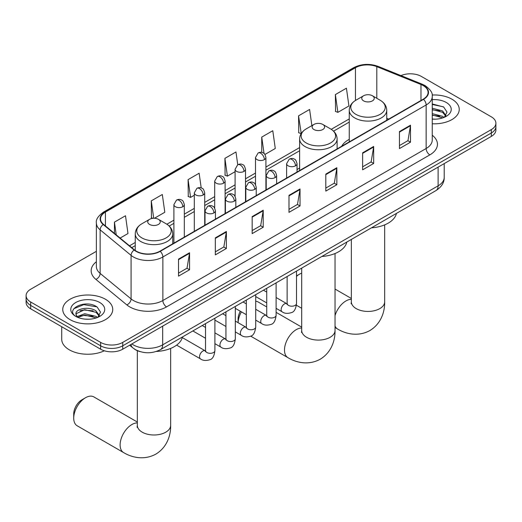 <?xml version="1.0" encoding="UTF-8"?>
<svg xmlns="http://www.w3.org/2000/svg" width="522" height="522" viewBox="0 0 522 522"><rect width="100%" height="100%" fill="white"/><g stroke="black" fill="none" stroke-linecap="round" stroke-linejoin="round"><path stroke-width="0.78" d="M299.621 168.006A27.601 15.934 0 0 0 297.031 169.598M349.257 139.348A27.601 15.934 0 0 0 341.682 146.258M140.32 351.697A15.621 9.018 180 0 1 134.01 348.742M96.374 251.317L30.674 289.247A15.621 9.018 0 0 0 26.1 295.628L26.1 302.427A15.621 9.018 0 0 0 30.674 308.809L100.635 349.198A15.621 9.018 0 0 0 122.729 349.198L491.326 136.392A15.621 9.018 0 0 0 495.9 130.017L495.9 126.618A15.621 9.018 0 0 1 491.326 132.993A15.621 9.018 0 0 0 495.9 126.618L495.9 123.212A15.621 9.018 0 0 0 491.326 116.837L421.365 76.44A15.621 9.018 0 0 0 400.942 75.605M26.1 295.628A15.621 9.018 0 0 0 30.674 302.003L100.635 342.399A15.621 9.018 0 0 0 122.729 342.399L122.729 345.799L491.326 132.993L122.729 345.799A15.621 9.018 0 0 1 100.635 345.799A15.621 9.018 0 0 0 122.729 345.799L122.729 349.198M30.674 302.003L30.674 305.403L100.635 345.799L30.674 305.403A15.621 9.018 0 0 1 26.1 299.028A15.621 9.018 0 0 0 30.674 305.403L30.674 308.809M451.921 99.193A24.997 14.433 0 0 0 432.151 95.017A24.997 14.433 0 0 1 451.921 99.193A24.997 14.433 0 0 1 459.243 109.398A24.997 14.433 0 0 0 451.921 99.193M105.424 299.243A24.997 14.433 0 0 0 78.183 296.111A24.997 14.433 0 0 0 62.757 309.442A24.997 14.433 0 0 0 70.079 319.647A24.997 14.433 0 0 0 97.314 322.779A24.997 14.433 0 0 0 112.745 309.442A24.997 14.433 0 0 0 105.424 299.243A24.997 14.433 0 0 0 78.183 296.111A24.997 14.433 0 0 0 62.757 309.442A24.997 14.433 0 0 0 70.079 319.647A24.997 14.433 0 0 0 97.314 322.779A24.997 14.433 0 0 0 112.745 309.442A24.997 14.433 0 0 0 105.424 299.243M423.205 85.582A16.665 9.618 180 0 1 428.086 92.387A16.665 9.618 180 0 1 423.205 99.193L159.921 251.193A16.665 9.618 180 0 1 134.487 249.907L103.552 224.401A16.665 9.618 180 0 1 100.537 218.881A16.665 9.618 180 0 1 105.418 212.082L355.456 67.723A16.665 9.618 180 0 1 376.799 66.646L420.98 84.505A16.665 9.618 180 0 1 423.205 85.582M423.499 85.412A17.082 9.859 0 0 0 421.215 84.31L377.034 66.451A17.082 9.859 0 0 0 355.162 67.553L105.124 211.912A17.082 9.859 0 0 0 103.212 224.538L134.147 250.045A17.082 9.859 0 0 0 160.215 251.363L423.499 99.363A17.082 9.859 0 0 0 423.499 85.412M178.517 259.121L178.517 276.131L189.564 269.757L189.564 252.746L178.517 259.121M178.517 273.117L187.026 268.204L189.519 253.314A4.163 2.408 -120 0 0 189.564 252.746M186.954 268.243L189.564 269.757M215.338 237.862L215.338 254.873L226.385 248.492L226.385 231.487L215.338 237.862M215.338 251.852L223.847 246.945L226.339 232.049A4.163 2.408 -120 0 0 226.385 231.487M223.775 246.984L226.385 248.492M252.165 216.604L252.165 233.615L263.212 227.233L263.212 210.229L252.165 216.604M252.165 230.593L260.674 225.68L263.166 210.79A4.163 2.408 -120 0 0 263.212 210.229M260.595 225.726L263.212 227.233M399.454 131.57L399.454 148.574L410.501 142.199L410.501 125.189L399.454 131.57M399.454 145.56L407.963 140.646L410.455 125.756A4.163 2.408 -120 0 0 410.501 125.189M407.884 140.692L410.501 142.199M362.627 152.829L362.627 169.833L373.674 163.458L373.674 146.447L362.627 152.829M362.627 166.818L371.135 161.905L373.635 147.015A4.163 2.408 -120 0 0 373.674 146.447M371.064 161.95L373.674 163.458M325.806 174.087L325.806 191.098L336.853 184.716L336.853 167.712L325.806 174.087M325.806 188.077L334.315 183.163L336.807 168.273A4.163 2.408 -120 0 0 336.853 167.712M334.243 183.209L336.853 184.716M288.986 195.345L288.986 212.356L300.033 205.975L300.033 188.971L288.986 195.345M288.986 209.335L297.494 204.422L299.987 189.532A4.163 2.408 -120 0 0 300.033 188.971M297.416 204.467L300.033 205.975M432.249 123.779A24.997 14.433 0 0 0 459.243 109.398A24.997 14.433 0 0 1 432.249 123.779M122.729 342.399L491.326 129.593A15.621 9.018 0 0 0 495.9 123.212M154.401 218.274L164.808 212.265L162.316 194.497L151.269 200.872L151.445 217.778M120.125 238.065L127.988 233.523L125.495 215.756L114.448 222.131L114.448 233.386M264.935 154.46L275.277 148.489L272.784 130.715L261.737 137.097L261.737 152.398M311.875 125.626L309.605 109.457L298.558 115.838L298.734 132.745M335.378 94.58L337.878 112.347L348.924 105.973L346.425 88.198L335.378 94.58L335.561 111.48M201.198 187.913L199.136 173.239L188.09 179.614L188.272 196.52M237.751 164.743L235.964 151.98L224.917 158.355L225.093 175.262M224.917 158.355L227.409 176.123L235.096 171.686M227.409 176.123L224.917 175.196M261.737 137.097L264.041 153.501M298.558 115.838L301.233 133.501M301.05 133.606L298.558 132.673M337.878 112.347L335.378 111.414M188.09 179.614L190.582 197.388L194.301 195.241M190.582 197.388L188.09 196.455M152.907 218.327L151.269 217.713M151.269 200.872L153.709 218.274M114.448 222.131L116.23 234.854M432.249 119.016L435.355 119.173M432.249 113.62L442.571 116.334L443.948 117.437M432.249 114.97L442.819 117.855M432.249 108.217L442.571 110.938L445.951 115.61M432.249 109.568L442.571 112.289L445.684 115.956M432.249 119.127A16.978 9.801 0 0 0 446.251 116.328A16.978 9.801 0 0 0 446.251 102.462A16.978 9.801 0 0 0 432.249 99.663M444.352 117.274L447.008 112.054L443.648 106.984L432.249 103.95M432.249 104.472L443.413 106.827M432.249 109.874L439.654 110.801M432.249 115.271L439.654 116.197M301.703 273.15A16.665 9.618 120 0 0 299.517 274.18L296.509 275.916L299.517 274.18A16.665 9.618 120 0 0 296.509 276.366M363.586 100.87A6.251 3.608 0 0 0 372.427 100.87A6.251 3.608 0 0 0 372.427 95.767L380.186 100.25A17.219 9.944 0 0 1 380.186 114.311A17.219 9.944 0 0 1 355.828 114.311A17.219 9.944 0 0 1 355.828 100.25C351.587 102.769 349.401 106.11 349.257 110.286A18.746 10.825 0 0 0 354.751 117.939A18.746 10.825 0 0 0 375.181 120.282A18.746 10.825 0 0 0 386.75 110.286C386.613 106.11 384.427 102.769 380.186 100.25L372.427 95.767A6.251 3.608 0 0 0 363.586 95.767A6.251 3.608 0 0 0 363.586 100.87M371.449 227.833A28.638 16.534 0 0 0 396.439 213.407M241.412 311.862A16.665 9.618 120 0 0 238.104 322.687L238.097 318.994A11.458 6.616 -60 0 1 240.335 311.243M313.95 129.528A6.251 3.608 0 0 0 322.785 129.528A6.251 3.608 0 0 0 322.785 124.425L330.55 128.901A17.219 9.944 0 0 1 330.55 142.963A17.219 9.944 0 0 1 306.192 142.963A17.219 9.944 0 0 1 306.192 128.901C301.951 131.427 299.758 134.767 299.621 138.943A18.746 10.825 0 0 0 305.116 146.597A18.746 10.825 0 0 0 325.545 148.94A18.746 10.825 0 0 0 337.114 138.943C336.977 134.767 334.791 131.427 330.55 128.901L322.785 124.425A6.251 3.608 0 0 0 313.95 124.425A6.251 3.608 0 0 0 313.95 129.528M321.813 256.491A28.638 16.534 0 0 0 346.804 242.064M266.735 306.929L258.214 302.01A16.665 9.618 120 0 0 255.708 301.253M73.719 418.148L73.719 413.894A11.458 6.616 -60 0 1 81.823 399.865L85.504 397.738A16.665 9.618 120 0 0 73.719 418.148A16.665 9.618 120 0 0 77.171 425.776L123.57 452.561A16.665 9.618 -60 0 1 121.013 439.211A16.665 9.618 -60 0 1 131.903 424.523A16.665 9.618 -60 0 1 137.332 422.918M149.573 224.427A6.251 3.608 0 0 0 158.414 224.427A6.251 3.608 0 0 0 158.414 219.325L166.172 223.807A17.219 9.944 0 0 1 166.172 237.869A17.219 9.944 0 0 1 141.814 237.869A17.219 9.944 0 0 1 141.814 223.807C137.573 226.326 135.387 229.673 135.25 233.843A18.746 10.825 0 0 0 140.738 241.497A18.746 10.825 0 0 0 161.167 243.839A18.746 10.825 0 0 0 172.743 233.843C172.599 229.673 170.413 226.326 166.172 223.807L158.414 219.325A6.251 3.608 0 0 0 149.573 219.325A6.251 3.608 0 0 0 149.573 224.427M156.365 351.456A28.638 16.534 0 0 0 182.426 336.964M137.332 422.024L93.836 396.909A16.665 9.618 120 0 0 85.504 397.738L81.823 399.865M61.713 326.726L61.713 339.209A26.035 15.034 0 0 0 69.341 349.838A26.035 15.034 0 0 0 104.354 350.784M84.929 319.112L88.851 319.223M77.126 316.619L84.708 313.729L96.074 316.384L97.444 317.487M77.824 317.343L84.708 315.079L96.316 317.905M77.243 317.141L76.029 314.29A11.771 6.793 0 0 0 77.928 317.435M99.454 315.653L96.074 310.988C89.008 305.716 74.476 308.972 76.029 314.29L75.984 313.774M76.055 314.459L76.382 313.585L84.708 309.676L96.074 312.339L99.187 316.006M97.849 317.324L100.511 312.104L97.144 307.034C85.236 298.473 64.069 309.755 76.29 316.671L76.897 317.037M99.754 302.512A16.978 9.801 0 0 0 75.749 302.512A16.978 9.801 0 0 0 75.749 316.378A16.978 9.801 0 0 0 99.754 316.378A16.978 9.801 0 0 0 99.754 302.512M73.811 308.737L83.781 304.646L96.916 306.877M80.036 310.72L83.781 310.042L93.157 310.851M80.036 316.123L83.781 315.445L93.157 316.247M131.825 343.946A20.828 12.026 0 0 0 133.227 344.84A20.828 12.026 0 0 0 162.681 344.84L438.115 185.825A20.828 12.026 0 0 0 444.215 177.317C444.372 182.485 441.619 186.909 435.961 190.589L160.528 349.609A10.414 6.016 60 0 0 162.681 344.84L162.681 326.133M438.115 167.112L438.115 185.825A10.414 6.016 60 0 1 435.961 190.589M130.983 344.435A10.414 6.969 129.5 0 0 132.797 347.822L129.632 345.212M491.326 136.392L491.326 129.593M100.635 349.198L100.635 342.399M432.249 135.244A26.035 15.034 180 0 1 429.828 154.89L166.551 306.89A5.207 3.008 60 0 1 162.871 300.515L426.148 148.509A20.828 12.026 0 0 0 432.249 140.007L432.249 96.466A20.828 12.026 180 0 1 426.148 104.974A5.207 3.008 -120 0 0 423.499 99.363M166.551 306.89A26.035 15.034 180 0 1 129.73 306.89A26.035 15.034 180 0 1 126.813 304.887L95.872 279.381A26.035 15.034 180 0 1 96.374 261.737M133.41 300.515A20.828 12.026 0 0 0 162.871 300.515L162.871 256.974A20.828 12.026 180 0 1 131.074 255.369L100.139 229.863A20.828 12.026 180 0 1 96.374 222.966L96.374 266.507A20.828 12.026 0 0 0 100.139 273.404L131.074 298.91A20.828 12.026 0 0 0 133.41 300.515M432.249 96.466C432.947 93.216 430.552 89.588 425.071 85.582L422.331 84.251A5.207 2.44 112 0 0 421.215 84.31M422.331 84.251L378.15 66.392C369.524 63.338 361.335 63.782 353.59 67.723A5.207 3.008 60 0 1 355.162 67.553M105.124 211.912A5.207 3.008 -120 0 0 103.552 212.076C98.149 215.964 95.754 219.592 96.374 222.966M103.212 224.538A5.207 3.484 129.5 0 0 100.139 229.863L100.139 273.404A5.207 3.484 -50.5 0 1 95.872 279.381M378.15 66.392A5.207 2.44 112 0 0 377.034 66.451M134.147 250.045A5.207 3.484 129.5 0 0 131.074 255.369L131.074 298.91A5.207 3.484 -50.5 0 1 126.813 304.887M160.215 251.363A5.207 3.008 60 0 1 162.871 256.974L426.148 104.974L426.148 148.509A5.207 3.008 60 0 0 429.828 154.89M105.418 212.082L105.418 225.941M420.98 84.505L420.98 100.472M376.799 66.646L376.799 98.293M388.733 119.094L386.75 118.292M355.456 67.723L355.456 100.472M349.257 118.925L331.242 129.325M299.621 147.576L265.913 167.04M255.499 173.056L245.516 178.818M235.096 184.834L225.112 190.595M214.699 196.611L204.715 202.373M194.301 208.389L184.312 214.15M173.898 220.167L166.864 224.225M135.25 242.482L129.502 245.797M288.986 195.887L299.987 189.532M325.806 174.629L336.807 168.273M362.627 153.364L373.635 147.015M399.454 132.105L410.455 125.756M252.165 217.145L263.166 210.79M215.338 238.404L226.339 232.049M178.517 259.662L189.519 253.314M384.668 224.871L384.668 301.814A16.665 9.618 180 0 1 379.788 308.619A16.665 9.618 180 0 1 356.226 308.619A16.665 9.618 180 0 1 351.345 301.814L351.123 303.778M335.033 315.627A16.665 9.618 -60 0 1 345.91 300.966A16.665 9.618 -60 0 1 351.345 299.36M384.668 301.814C384.897 311.445 381.236 323.679 369.87 330.55C358.236 336.958 345.812 334.015 337.577 329.004A16.665 9.618 -60 0 1 335.033 326.08M335.033 253.522L335.033 330.472A16.665 9.618 180 0 1 330.152 337.277A16.665 9.618 180 0 1 306.584 337.277A16.665 9.618 180 0 1 301.703 330.472L301.488 332.436M335.033 330.472C335.254 340.103 331.594 352.337 320.227 359.208C308.6 365.615 296.176 362.673 287.942 357.661A16.665 9.618 -60 0 1 285.39 344.305A16.665 9.618 -60 0 1 296.274 329.623A16.665 9.618 -60 0 1 301.703 328.018M170.655 348.428L170.655 425.371A16.665 9.618 180 0 1 165.774 432.177A16.665 9.618 180 0 1 142.212 432.177A16.665 9.618 180 0 1 137.332 425.371L137.11 427.342M295.504 165.82A5.207 3.008 0 0 0 297.031 163.693C296.202 160.678 295.38 159.203 294.558 159.262C293.051 158.199 291.269 158.173 289.214 159.184A5.207 3.008 60 0 1 291.818 159.438A5.207 3.008 -120 0 1 295.504 165.82A5.207 3.008 0 0 1 288.137 165.82A5.207 3.008 0 0 1 286.611 163.693L289.214 159.184M276.105 308.339L282.115 311.804A4.685 2.708 -60 0 1 281.397 308.052A4.685 2.708 -60 0 1 284.457 303.921A4.685 2.708 -60 0 1 284.666 303.804A4.685 2.708 -60 0 1 286.8 303.687L276.105 297.514M287.4 304.156L286.983 304.509L287.133 303.491A4.685 2.708 -0 0 0 288.509 305.409A4.685 2.708 -0 0 0 294.917 305.52A4.685 2.708 -0 0 0 296.509 303.491C295.863 308.933 294.18 311.973 291.452 312.613C287.537 313.807 284.418 313.533 282.115 311.804M275.101 177.597A5.207 3.008 0 0 0 276.627 175.47C275.805 172.456 274.977 170.981 274.154 171.04C272.647 169.976 270.866 169.95 268.817 170.962A5.207 3.008 60 0 1 271.42 171.216A5.207 3.008 -120 0 1 275.101 177.597A5.207 3.008 0 0 1 267.74 177.597A5.207 3.008 0 0 1 266.213 175.47L268.817 170.962M255.708 320.116L261.711 323.581A4.685 2.708 -60 0 1 260.993 319.829A4.685 2.708 -60 0 1 264.054 315.699A4.685 2.708 -60 0 1 264.262 315.582A4.685 2.708 -60 0 1 266.403 315.464L255.708 309.292M267.003 315.934L266.585 316.286L266.735 315.268A4.685 2.708 -0 0 0 268.106 317.187A4.685 2.708 -0 0 0 274.52 317.298A4.685 2.708 -0 0 0 276.105 315.268C275.466 320.71 273.782 323.751 271.048 324.39C267.133 325.584 264.021 325.31 261.711 323.581M254.703 189.375A5.207 3.008 0 0 0 256.23 187.248C255.402 184.233 254.579 182.759 253.757 182.817C252.25 181.754 250.469 181.728 248.42 182.739A5.207 3.008 60 0 1 251.023 182.994A5.207 3.008 -120 0 1 254.703 189.375A5.207 3.008 0 0 1 247.337 189.375A5.207 3.008 0 0 1 245.816 187.248L248.42 182.739M235.311 331.894L241.314 335.359A4.685 2.708 -60 0 1 240.596 331.607A4.685 2.708 -60 0 1 243.657 327.477A4.685 2.708 -60 0 1 243.865 327.359A4.685 2.708 -60 0 1 245.999 327.242L235.311 321.069M246.606 327.712L246.182 328.064L246.332 327.046A4.685 2.708 -0 0 0 247.709 328.964A4.685 2.708 -0 0 0 254.123 329.075A4.685 2.708 -0 0 0 255.708 327.046C255.062 332.488 253.379 335.529 250.651 336.168C246.736 337.362 243.624 337.088 241.314 335.359M234.306 201.153A5.207 3.008 0 0 0 235.827 199.026C235.004 196.011 234.182 194.536 233.36 194.595C231.846 193.531 230.072 193.505 228.016 194.517A5.207 3.008 60 0 1 230.62 194.771A5.207 3.008 -120 0 1 234.306 201.153A5.207 3.008 0 0 1 226.94 201.153A5.207 3.008 0 0 1 225.413 199.026L228.016 194.517M214.907 343.672L220.91 347.137A4.685 2.708 -60 0 1 220.193 343.385A4.685 2.708 -60 0 1 223.259 339.254A4.685 2.708 -60 0 1 223.468 339.137A4.685 2.708 -60 0 1 225.602 339.019L214.907 332.847M226.202 339.489L225.785 339.842L225.935 338.824A4.685 2.708 -0 0 0 227.305 340.742A4.685 2.708 -0 0 0 233.719 340.853A4.685 2.708 -0 0 0 235.311 338.824C234.665 344.266 232.982 347.306 230.254 347.946C226.333 349.14 223.22 348.866 220.91 347.137M213.903 212.924A5.207 3.008 0 0 0 215.429 210.803C214.607 207.789 213.779 206.314 212.956 206.373C211.449 205.309 209.668 205.283 207.619 206.294A5.207 3.008 60 0 1 210.222 206.549A5.207 3.008 -120 0 1 213.903 212.924A5.207 3.008 0 0 1 206.542 212.924A5.207 3.008 0 0 1 205.015 210.803L207.619 206.294M176.619 345.12L200.513 358.914A4.685 2.708 -60 0 1 199.795 355.162A4.685 2.708 -60 0 1 202.856 351.032A4.685 2.708 -60 0 1 203.065 350.914A4.685 2.708 -60 0 1 205.198 350.797L182.282 337.564M205.805 351.267L205.387 351.619L205.537 350.601A4.685 2.708 -0 0 0 206.908 352.52A4.685 2.708 -0 0 0 213.322 352.631A4.685 2.708 -0 0 0 214.907 350.601C214.268 356.043 212.578 359.084 209.851 359.723C205.936 360.917 202.823 360.643 200.513 358.914M264.386 159.628A5.207 3.008 0 0 0 265.913 157.507C265.085 154.492 264.262 153.018 263.44 153.076C261.933 152.013 260.152 151.987 258.103 152.992A5.207 3.008 60 0 1 260.706 153.253A5.207 3.008 -120 0 1 264.386 159.628A5.207 3.008 0 0 1 257.026 159.628A5.207 3.008 0 0 1 255.499 157.507L258.103 152.992M243.989 171.405A5.207 3.008 0 0 0 245.516 169.285C244.688 166.27 243.865 164.795 243.043 164.854C241.536 163.791 239.755 163.764 237.699 164.769A5.207 3.008 60 0 1 240.303 165.03A5.207 3.008 -120 0 1 243.989 171.405A5.207 3.008 0 0 1 236.623 171.405A5.207 3.008 0 0 1 235.096 169.285L237.699 164.769M223.586 183.183A5.207 3.008 0 0 0 225.112 181.062C224.29 178.048 223.462 176.573 222.64 176.632C221.132 175.568 219.357 175.542 217.302 176.547A5.207 3.008 60 0 1 219.906 176.808A5.207 3.008 -120 0 1 223.586 183.183A5.207 3.008 0 0 1 216.225 183.183A5.207 3.008 0 0 1 214.699 181.062L217.302 176.547M203.188 194.96A5.207 3.008 0 0 0 204.715 192.84C203.887 189.825 203.065 188.351 202.242 188.409C200.735 187.346 198.954 187.32 196.905 188.325A5.207 3.008 60 0 1 199.508 188.586A5.207 3.008 -120 0 1 203.188 194.96A5.207 3.008 0 0 1 195.822 194.96A5.207 3.008 0 0 1 194.301 192.84L196.905 188.325M182.791 206.738A5.207 3.008 0 0 0 184.312 204.617C183.49 201.603 182.667 200.128 181.845 200.187C180.338 199.123 178.557 199.097 176.501 200.102A5.207 3.008 60 0 1 179.105 200.363A5.207 3.008 -120 0 1 182.791 206.738A5.207 3.008 0 0 1 175.425 206.738A5.207 3.008 0 0 1 173.898 204.617L176.501 200.102M160.528 349.609C152.143 353.818 143.765 353.818 135.381 349.609L132.797 347.822M444.215 177.317L444.215 163.595M353.59 67.723L103.552 212.076M349.257 122.089L333.571 131.153M299.621 150.747L265.913 170.211M255.499 176.227L245.516 181.989M235.096 188.005L225.112 193.766M214.699 199.782L204.715 205.544M194.301 211.56L184.312 217.322M173.898 223.338L169.193 226.052M135.25 245.653L131.766 247.663M337.577 329.004L335.033 327.529M301.703 308.287L296.398 305.226M386.75 120.236L386.75 110.286M349.257 141.88L349.257 110.286M363.586 95.767L355.828 100.25M351.345 298.467L335.033 289.051M351.345 239.441L351.345 301.814M287.942 357.661L250.69 336.148M337.114 148.894L337.114 138.943M299.621 170.537L299.621 138.943M313.95 124.425L306.192 128.901M301.703 327.118L276.105 312.345M301.703 268.099L301.703 330.472M170.655 425.371C170.883 435.009 167.223 447.237 155.856 454.107C144.229 460.515 131.805 457.572 123.57 452.561M172.743 243.794L172.743 233.843M135.25 250.488L135.25 233.843M149.573 219.325L141.814 223.807M137.332 350.686L137.332 425.371M296.509 271.101L296.509 303.491M297.031 172.038L297.031 163.693M266.735 302.923L255.708 296.561M287.133 276.516L287.133 303.491M286.611 178.048L286.611 163.693M266.735 292.105L263.434 290.199M276.105 282.878L276.105 315.268M276.627 183.816L276.627 175.47M246.332 314.701L235.311 308.339M266.735 288.294L266.735 315.268M266.213 189.825L266.213 175.47M246.332 303.882L243.037 301.977M255.708 294.656L255.708 327.046M256.23 195.593L256.23 187.248M225.935 326.478L214.907 320.116M246.332 300.072L246.332 327.046M245.816 201.603L245.816 187.248M225.935 315.66L222.633 313.755M235.311 306.434L235.311 338.824M235.827 207.371L235.827 199.026M205.537 338.256L192.859 330.941M225.935 311.849L225.935 338.824M225.413 213.381L225.413 199.026M205.537 327.438L202.236 325.532M214.907 318.211L214.907 350.601M215.429 219.149L215.429 210.803M205.537 323.627L205.537 350.601M205.015 225.158L205.015 210.803M265.913 190.001L265.913 157.507M255.499 184.586L255.499 157.507M245.516 201.779L245.516 169.285M235.096 196.363L235.096 169.285M225.112 213.557L225.112 181.062M214.699 208.141L214.699 181.062M204.715 225.334L204.715 192.84M194.301 231.344L194.301 192.84M184.312 237.112L184.312 204.617M173.898 243.121L173.898 204.617"/></g></svg>
